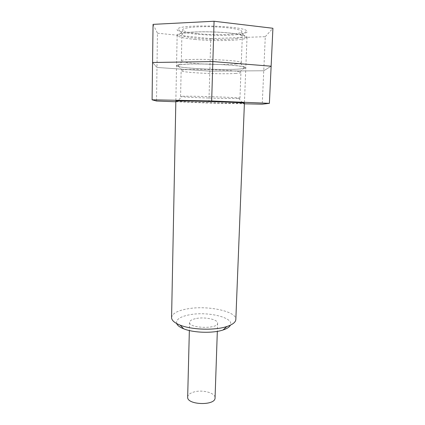 <?xml version="1.0" encoding="UTF-8"?>
<svg xmlns="http://www.w3.org/2000/svg" width="425" height="425" viewBox="0 0 425 425"><rect width="100%" height="100%" fill="white"/><g stroke="black" fill="none" stroke-linecap="round" stroke-linejoin="round"><path stroke-width="0.32" stroke-dasharray="2.12 1.59" d="M197.428 33.623C213.876 35.445 237.958 34.781 241.342 32.252C244.938 30.138 230.78 27.296 212.367 26.77C193.954 26.201 179.648 28.199 183.117 30.526C185.008 31.763 189.778 32.794 197.428 33.623M194.735 39.408C214.014 41.422 242.128 40.779 246.357 38.027L247.026 37.23C247.408 35.025 231.444 32.449 212.213 31.891C192.982 31.307 176.89 32.932 177.145 35.153L177.767 35.992C180.094 37.357 185.752 38.494 194.735 39.408M171.578 317.581C172.226 313.453 177.724 310.51 188.068 308.747C207.899 305.262 236.667 311.318 235.833 319.488M176.657 323.553C175.78 319.43 180.317 316.46 190.267 314.643C208.303 311.307 234.361 317.709 230.408 325.146M196.578 318.437C205.328 316.795 218.057 319.584 217.6 323.17C218.216 329.29 188.588 328.408 189.561 322.341C189.81 320.551 192.148 319.249 196.578 318.437M187.669 397.051C187.924 394.682 190.225 392.934 194.565 391.813C203.134 389.544 215.549 393.109 215.061 397.864M153.053 24.363L157.462 33.192L156.979 67.437L152.564 62.496L156.979 67.437L209.817 71.14L263.755 70.762L271.134 66.21L263.755 70.762L262.252 104.189M157.462 33.192L210.773 38.627L208.882 103.047L244.386 103.806M210.773 38.627L265.28 36.678L263.755 70.762L209.817 71.14L156.979 67.437L156.506 101.017M265.28 36.678L272.914 28.273M241.214 34.037C222.445 37.528 170.09 33.4 177.884 28.725C182.458 24.007 242.383 25.787 246.67 30.765C248.2 32.072 246.383 33.161 241.214 34.037M239.886 68.988C224.586 70.338 183.696 68.632 177.512 66.316C172.136 64.69 188.822 63.479 211.257 64.159C233.692 64.812 250.277 67.007 244.811 68.313L239.886 68.988C220.878 70.725 167.572 67.559 177.592 65.099C183.802 62.778 238.744 64.409 244.805 67.092C247.015 67.904 245.379 68.537 239.886 68.988M236.268 64C223.088 65.354 187.25 63.803 182.134 61.604L181.347 61.019C179.323 57.832 243.504 59.739 241.299 62.799L240.481 63.336L236.268 64M237.214 38.409C222.408 40.991 181.045 38.33 181.9 34.701L182.484 33.995C186.708 30.218 237.772 31.732 241.767 35.753L242.308 36.492C242.213 37.251 240.513 37.889 237.214 38.409M175.833 101.766L208.882 103.047M238.722 98.403L242.935 103.227L238.584 103.248C223.874 103.206 184.795 101.957 177.315 101.277L181.81 96.714L180.598 96.475C178.558 95.492 242.038 97.373 239.944 98.233L234.998 98.483C222.328 98.611 188.078 97.479 181.81 96.714M235.923 73.403C221.319 74.561 180.322 72.59 181.14 70.688L182.097 70.226C187.696 68.478 234.515 69.87 240.003 71.942L240.927 72.463C240.847 72.861 239.179 73.174 235.923 73.403M183.117 30.526L177.767 35.992M241.342 32.252L246.357 38.027M177.145 35.153L175.844 101.07M247.026 37.23L244.412 103.105M189.561 322.341L189.353 330.538M217.6 323.17L217.324 331.367M182.134 61.604L177.512 66.316M240.481 63.336L244.811 68.313M241.299 62.799L242.308 36.492M181.347 61.019L181.9 34.701M241.767 35.753L246.67 30.765M182.484 33.995L177.884 28.725M239.944 98.233L240.927 72.463M180.598 96.475L181.14 70.688M240.003 71.942L244.805 67.092M182.097 70.226L177.592 65.099"/><path stroke-width="0.64" d="M244.412 103.105L235.833 319.488C235.652 322.24 232.661 324.583 226.865 326.517C214.933 330.576 191.781 329.89 180.115 325.13C174.441 322.857 171.594 320.338 171.578 317.581L175.844 101.07M230.408 325.146C229.516 327.043 227.056 328.663 223.029 329.997C212.93 333.46 193.609 332.887 183.738 328.833C179.796 327.261 177.438 325.497 176.657 323.553M217.324 331.367L215.061 397.864C215.581 405.949 186.665 405.094 187.669 397.051L189.353 330.538M244.386 103.806L262.252 104.189L269.392 103.339L271.134 66.21L212.851 61.567L214.067 21.25L272.914 28.273L271.134 66.21L212.851 61.567L152.564 62.496L152.086 99.811L156.506 101.017L175.833 101.766M214.067 21.25L153.053 24.363L152.564 62.496L212.851 61.567L211.666 100.975L152.086 99.811M269.392 103.339L211.666 100.975M177.315 101.277C170.622 100.746 187.138 100.831 210.147 101.517C233.155 102.197 249.645 103.094 242.935 103.227M223.029 329.997L226.865 326.517M183.738 328.833L180.115 325.13"/></g></svg>
